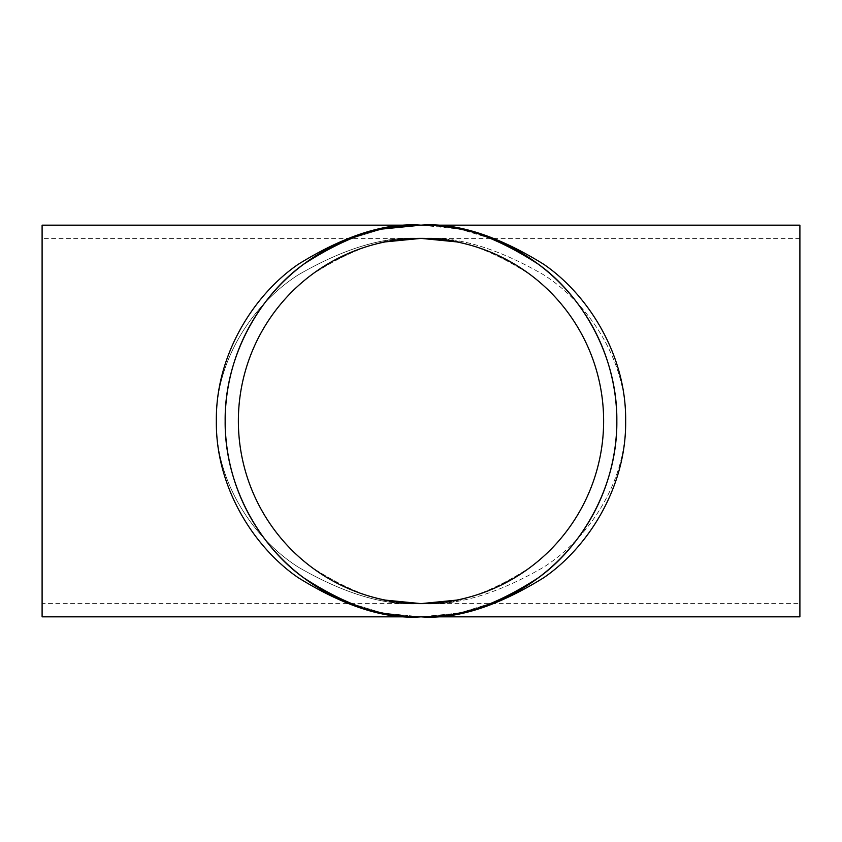 <?xml version="1.0" encoding="UTF-8"?>
<svg xmlns="http://www.w3.org/2000/svg" width="842" height="842" viewBox="0 0 842 842"><rect width="100%" height="100%" fill="white"/><g stroke="black" fill="none" stroke-linecap="round" stroke-linejoin="round"><path stroke-width="0.63" stroke-dasharray="4.21 3.16" d="M42.1 225.161L42.1 616.839M421 225.161C385.425 222.551 344.504 235.602 298.205 264.325C254.263 294.384 215.541 354.524 216.352 421C215.541 487.476 254.263 547.616 298.205 577.675C344.504 606.398 385.425 619.449 421 616.839C386.962 619.449 347.788 606.398 303.499 577.675C261.441 547.616 224.382 487.476 225.161 421C224.382 354.524 261.441 294.384 303.499 264.325C347.788 235.602 386.962 222.551 421 225.161C455.038 222.551 494.212 235.602 538.501 264.325C580.559 294.384 617.618 354.524 616.839 421C617.618 487.476 580.559 547.616 538.501 577.675C494.212 606.398 455.038 619.449 421 616.839L421 616.839A195.839 195.839 0 0 0 590.6 323.086A195.839 195.839 0 0 0 251.4 323.086A195.839 195.839 0 0 0 421 616.839C456.575 619.449 497.496 606.398 543.795 577.675C587.737 547.616 626.459 487.476 625.648 421C626.459 354.524 587.737 294.384 543.795 264.325C497.496 235.602 456.575 222.551 421 225.161L459.795 229.045L495.949 240.065L459.795 229.045L421 225.161L382.205 229.045L346.051 240.065L382.205 229.045M42.1 603.619L42.1 238.381L42.1 603.619L421 603.619A182.619 182.619 0 0 0 579.159 329.685A182.619 182.619 0 0 0 262.841 329.685A182.619 182.619 0 0 0 421 603.619C385.425 606.061 344.504 593.884 298.205 567.098C254.263 539.069 215.541 482.992 216.352 421C215.541 359.008 254.263 302.931 298.205 274.902C344.504 248.116 385.425 235.939 421 238.381C385.425 235.939 344.504 248.116 298.205 274.902C254.263 302.931 215.541 359.008 216.352 421C215.541 482.992 254.263 539.069 298.205 567.098C344.504 593.884 385.425 606.061 421 603.619C452.743 606.061 489.265 593.884 530.576 567.098C569.792 539.069 604.346 482.992 603.619 421C604.346 359.008 569.792 302.931 530.576 274.902C489.265 248.116 452.743 235.939 421 238.381C389.257 235.939 352.735 248.116 311.424 274.902C272.208 302.931 237.655 359.008 238.381 421C237.655 482.992 272.208 539.069 311.424 567.098C352.735 593.884 389.257 606.061 421 603.619C389.257 606.061 352.735 593.884 311.424 567.098C272.208 539.069 237.655 482.992 238.381 421C237.655 359.008 272.208 302.931 311.424 274.902C352.735 248.116 389.257 235.939 421 238.381C452.743 235.939 489.265 248.116 530.576 274.902C569.792 302.931 604.346 359.008 603.619 421C604.346 482.992 569.792 539.069 530.576 567.098C489.265 593.884 452.743 606.061 421 603.619C456.575 606.061 497.496 593.884 543.795 567.098C587.737 539.069 626.459 482.992 625.648 421C626.459 359.008 587.737 302.931 543.795 274.902C497.496 248.116 456.575 235.939 421 238.381C456.575 235.939 497.496 248.116 543.795 274.902C587.737 302.931 626.459 359.008 625.648 421C626.459 482.992 587.737 539.069 543.795 567.098C497.496 593.884 456.575 606.061 421 603.619L799.9 603.619L799.9 238.381L799.9 603.619M411.222 616.597L411.749 616.618M325.749 592.115L332.674 595.789A195.839 195.839 0 0 0 335.474 597.178L328.275 593.494A195.839 195.839 0 0 1 320.949 589.358L321.034 589.221A195.681 195.681 0 0 0 328.348 593.357L335.548 597.031A195.681 195.681 0 0 1 332.737 595.641L325.833 591.979A195.681 195.681 0 0 1 321.034 589.221L320.949 589.358A195.839 195.839 0 0 0 323.317 590.737L323.317 590.737A195.839 195.839 0 0 0 325.749 592.115L325.833 591.979M350.661 603.767A195.839 195.839 0 0 1 338.084 598.42L338.147 598.273A195.681 195.681 0 0 0 350.714 603.619A195.681 195.681 0 0 1 340.631 599.409L340.631 599.409A195.681 195.681 0 0 0 350.019 603.356A195.681 195.681 0 0 1 340.631 599.409L340.631 599.409A195.681 195.681 0 0 0 351.177 603.798A195.681 195.681 0 0 1 338.147 598.273L338.084 598.42A195.839 195.839 0 0 0 351.125 603.946A195.839 195.839 0 0 1 340.568 599.557A195.839 195.839 0 0 0 350.661 603.767L350.661 603.767M349.967 603.503A195.839 195.839 0 0 1 340.568 599.557A195.839 195.839 0 0 0 349.967 603.503L349.967 603.503M359.387 606.893A195.839 195.839 0 0 0 362.323 607.84L369.701 609.997A195.839 195.839 0 0 1 366.912 609.219L364.797 608.598A195.839 195.839 0 0 1 356.934 606.061L354.85 605.324A195.839 195.839 0 0 1 352.124 604.324L359.429 606.745A195.681 195.681 0 0 0 362.365 607.692L369.743 609.85A195.681 195.681 0 0 1 366.954 609.071L364.839 608.45A195.681 195.681 0 0 1 356.987 605.914L354.903 605.177A195.681 195.681 0 0 1 352.188 604.177L359.429 606.745M377.258 611.892A195.839 195.839 0 0 1 370.259 610.155L370.301 609.997A195.681 195.681 0 0 0 377.29 611.734A195.681 195.681 0 0 1 370.301 609.997L370.259 610.155A195.839 195.839 0 0 0 377.258 611.892L377.258 611.892M379.437 612.376L391.656 614.628L379.479 612.218M402.918 616.007L404.697 616.155M430.567 616.607A195.839 195.839 0 0 1 423.358 616.828L423.358 616.67A195.681 195.681 0 0 0 430.557 616.449A195.681 195.681 0 0 1 423.358 616.67L423.358 616.828A195.839 195.839 0 0 0 430.567 616.607L430.567 616.607M432.799 616.481L445.165 615.344L432.788 616.323M451.28 614.481L459.879 612.944L451.249 614.323M465.91 611.618L474.33 609.271L465.868 611.471M476.635 608.766A195.839 195.839 0 0 0 479.782 607.808L488.328 604.903A195.839 195.839 0 0 0 491.454 603.725L492.381 603.367A195.839 195.839 0 0 1 489.297 604.545L478.877 608.092A195.839 195.839 0 0 1 475.677 609.05L482.519 606.924M493.654 602.861L505.042 597.894L493.601 602.714M507.284 596.81L518.251 590.979L507.21 596.662M526.124 586.232A195.839 195.839 0 0 1 519.977 589.989L519.893 589.853A195.681 195.681 0 0 0 526.039 586.095A195.681 195.681 0 0 1 519.893 589.853L519.977 589.989A195.839 195.839 0 0 0 526.124 586.232L526.124 586.232M527.376 585.422A195.839 195.839 0 0 0 529.871 583.79L535.386 579.959A195.839 195.839 0 0 0 537.785 578.201L537.596 578.349A195.839 195.839 0 0 1 535.186 580.106L529.66 583.927A195.839 195.839 0 0 1 527.176 585.558L531.313 582.811M315.655 586.085A195.839 195.839 0 0 0 318.823 588.074L319.255 588.326A195.839 195.839 0 0 1 316.392 586.558L308.235 581.117A195.839 195.839 0 0 1 306.014 579.528L306.099 579.391A195.681 195.681 0 0 0 308.33 580.98L315.655 586.085L308.235 581.117A195.839 195.839 0 0 1 306.014 579.528L306.099 579.391A195.681 195.681 0 0 0 308.33 580.98L316.476 586.421A195.681 195.681 0 0 0 319.328 588.2L318.907 587.937A195.681 195.681 0 0 1 315.739 585.958M799.9 225.161L799.9 616.839M529.871 583.79L529.786 583.653A195.681 195.681 0 0 1 527.292 585.295M529.786 583.653L535.386 579.959M537.785 578.201L537.691 578.075A195.681 195.681 0 0 1 535.291 579.833M537.691 578.075L537.501 578.222A195.681 195.681 0 0 1 535.091 579.98L529.576 583.79A195.681 195.681 0 0 1 527.081 585.432L531.228 582.685M509.431 595.557L512.736 593.842M516.009 592.063L509.505 595.694M512.81 593.978L516.093 592.2M495.949 601.935L459.795 612.955L495.896 601.777M479.782 607.808L479.73 607.661A195.681 195.681 0 0 1 476.583 608.619M479.73 607.661L488.328 604.903M491.454 603.725L491.391 603.577A195.681 195.681 0 0 1 488.276 604.756M491.391 603.577L492.317 603.219A195.681 195.681 0 0 1 489.244 604.398L478.824 607.945A195.681 195.681 0 0 1 475.635 608.903L482.466 606.777M471.215 610.124L468.331 610.871M464.71 611.734L471.257 610.282M465.437 611.566L468.394 611.018M471.93 609.934L465.468 611.724M468.278 610.882L464.742 611.892M471.973 610.092L468.32 611.039M453.775 613.913L450.091 614.66L453.764 613.913M435.261 616.155L438.977 615.849M442.682 615.47L435.282 616.312M438.998 616.007L442.703 615.628M409.696 616.512L421.368 616.681L409.707 616.355M394.856 615.081L406.486 616.144L394.877 614.934M400.255 615.734L402.455 615.955M401.676 615.881L400.603 615.776M385.531 613.439L381.9 612.734L385.562 613.439M389.236 614.081L385.51 613.597L389.204 614.239M383.005 612.955L385.531 613.597L382.973 613.113M357.755 606.177A195.681 195.681 0 0 0 364.049 608.208L359.639 606.808M364.049 608.208L359.587 606.966M364.007 608.366A195.839 195.839 0 0 1 357.713 606.324M327.927 593.126L328.443 593.399A195.681 195.681 0 0 1 323.391 590.6A195.681 195.681 0 0 0 327.927 593.126L331.611 595.252L328.359 593.547A195.839 195.839 0 0 1 323.317 590.737A195.839 195.839 0 0 0 327.843 593.263M459.206 613.071L421 616.839L382.794 613.071L421 616.839L459.795 612.955M382.205 612.955L346.051 601.935L382.205 612.955M799.9 238.381L42.1 238.381M385.373 241.886L421 238.381L456.627 241.886M456.627 600.114L421 603.619"/><path stroke-width="1.26" d="M42.1 616.839L42.1 225.161L421 225.161C386.962 222.551 347.788 235.602 303.499 264.325C261.441 294.384 224.382 354.524 225.161 421C224.382 487.476 261.441 547.616 303.499 577.675C347.788 606.398 386.962 619.449 421 616.839L42.1 616.839M421 616.839C385.425 619.449 344.504 606.398 298.205 577.675C254.263 547.616 215.541 487.476 216.352 421C215.541 354.524 254.263 294.384 298.205 264.325C344.504 235.602 385.425 222.551 421 225.161C456.575 222.551 497.496 235.602 543.795 264.325C587.737 294.384 626.459 354.524 625.648 421C626.459 487.476 587.737 547.616 543.795 577.675C497.496 606.398 456.575 619.449 421 616.839A195.839 195.839 0 0 0 590.6 323.086A195.839 195.839 0 0 0 251.4 323.086A195.839 195.839 0 0 0 421 616.839C455.038 619.449 494.212 606.398 538.501 577.675C580.559 547.616 617.618 487.476 616.839 421C617.618 354.524 580.559 294.384 538.501 264.325C494.212 235.602 455.038 222.551 421 225.161L799.9 225.161L799.9 616.839L421 616.839M421 603.619A182.619 182.619 0 0 0 579.159 329.685A182.619 182.619 0 0 0 262.841 329.685A182.619 182.619 0 0 0 421 603.619L385.373 600.114L421 603.619L456.627 600.114M411.749 616.618L411.222 616.597M405.728 616.239L402.865 615.997M382.973 613.113L381.868 612.892M382.205 229.045L421 225.161M385.373 241.886L421 238.381L456.627 241.886"/></g></svg>
